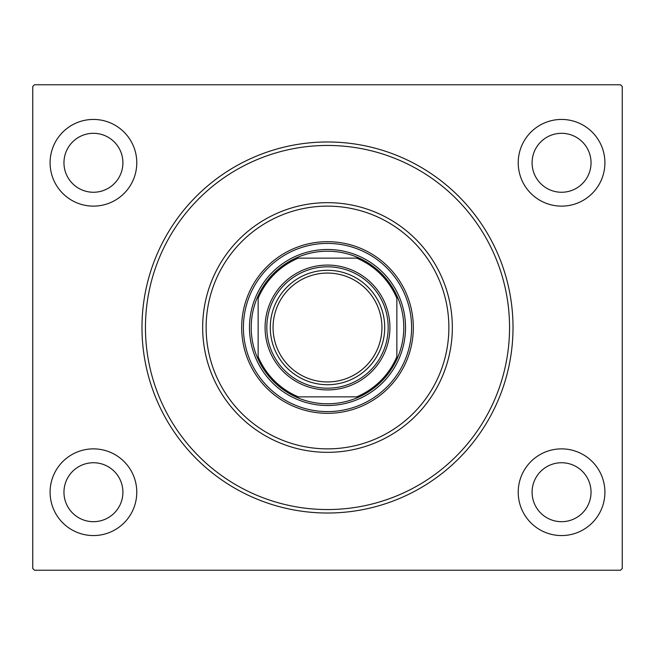 <?xml version="1.0" encoding="UTF-8"?>
<svg xmlns="http://www.w3.org/2000/svg" width="655" height="655" viewBox="0 0 655 655"><rect width="100%" height="100%" fill="white"/><g stroke="black" fill="none" stroke-linecap="round" stroke-linejoin="round"><path stroke-width="0.98" d="M141.979 327.5A185.521 185.521 0 0 1 327.5 141.979A185.521 185.521 0 0 1 513.021 327.5A185.521 185.521 0 0 1 327.5 513.021A185.521 185.521 0 0 1 141.979 327.5M604.909 162.784A43.345 43.345 0 0 0 561.564 119.439A43.345 43.345 0 0 0 518.22 162.784A43.345 43.345 0 0 0 561.564 206.128A43.345 43.345 0 0 0 604.909 162.784M136.78 162.784A43.345 43.345 0 0 0 93.436 119.439A43.345 43.345 0 0 0 50.091 162.784A43.345 43.345 0 0 0 93.436 206.128A43.345 43.345 0 0 0 136.78 162.784M136.78 492.216A43.345 43.345 0 0 0 93.436 448.871A43.345 43.345 0 0 0 50.091 492.216A43.345 43.345 0 0 0 93.436 535.561A43.345 43.345 0 0 0 136.78 492.216M604.909 492.216A43.345 43.345 0 0 0 561.564 448.871A43.345 43.345 0 0 0 518.22 492.216A43.345 43.345 0 0 0 561.564 535.561A43.345 43.345 0 0 0 604.909 492.216M591.039 492.216A29.475 29.475 0 0 0 561.564 462.741A29.475 29.475 0 0 0 532.089 492.216A29.475 29.475 0 0 0 561.564 521.691A29.475 29.475 0 0 0 591.039 492.216M122.911 492.216A29.475 29.475 0 0 0 93.436 462.741A29.475 29.475 0 0 0 63.961 492.216A29.475 29.475 0 0 0 93.436 521.691A29.475 29.475 0 0 0 122.911 492.216M122.911 162.784A29.475 29.475 0 0 0 93.436 133.309A29.475 29.475 0 0 0 63.961 162.784A29.475 29.475 0 0 0 93.436 192.259A29.475 29.475 0 0 0 122.911 162.784M591.039 162.784A29.475 29.475 0 0 0 561.564 133.309A29.475 29.475 0 0 0 532.089 162.784A29.475 29.475 0 0 0 561.564 192.259A29.475 29.475 0 0 0 591.039 162.784M34.486 84.765L620.514 84.765L622.25 86.501L622.25 568.499L620.514 570.235L34.486 570.235L32.75 568.499L32.75 86.501L34.486 84.765M273.061 327.5A54.439 54.439 0 0 0 327.5 381.939A54.439 54.439 0 0 0 381.939 327.5A54.439 54.439 0 0 0 327.5 273.061A54.439 54.439 0 0 0 273.061 327.5M384.714 327.5A57.214 57.214 0 0 1 327.5 384.714A57.214 57.214 0 0 1 270.286 327.5A57.214 57.214 0 0 1 327.5 270.286A57.214 57.214 0 0 1 384.714 327.5M266.814 327.5A60.686 60.686 0 0 0 327.5 388.186A60.686 60.686 0 0 0 388.186 327.5A60.686 60.686 0 0 0 327.5 266.814A60.686 60.686 0 0 0 266.814 327.5M389.921 327.5A62.421 62.421 0 0 1 327.5 389.921A62.421 62.421 0 0 1 265.078 327.5A62.421 62.421 0 0 1 327.5 265.078A62.421 62.421 0 0 1 389.921 327.5M206.128 327.5A121.371 121.371 0 0 0 327.5 448.871A121.371 121.371 0 0 0 448.871 327.5A121.371 121.371 0 0 0 327.5 206.128A121.371 121.371 0 0 0 206.128 327.5M452.335 327.5A124.835 124.835 0 0 1 327.5 452.335A124.835 124.835 0 0 1 202.665 327.5A124.835 124.835 0 0 1 327.5 202.665A124.835 124.835 0 0 1 452.335 327.5M243.406 327.5A84.094 84.094 0 0 1 327.5 243.406A84.094 84.094 0 0 1 411.594 327.5A84.094 84.094 0 0 1 327.5 411.594A84.094 84.094 0 0 1 243.406 327.5M413.321 327.5A85.821 85.821 0 0 0 327.5 241.679A85.821 85.821 0 0 0 241.679 327.5A85.821 85.821 0 0 0 327.5 413.321A85.821 85.821 0 0 0 413.321 327.5M509.549 327.5A182.049 182.049 0 0 1 327.5 509.549A182.049 182.049 0 0 1 145.451 327.5A182.049 182.049 0 0 1 327.5 145.451A182.049 182.049 0 0 1 509.549 327.5M251.209 327.5A76.291 76.291 0 0 0 258.144 359.284L258.144 356.697L258.144 359.284A76.291 76.291 0 0 0 359.284 396.856L356.697 396.856L359.284 396.856A76.291 76.291 0 0 0 396.856 295.716L396.856 298.303L396.856 295.716A76.291 76.291 0 0 0 359.284 258.144L298.303 258.144A75.251 75.251 0 0 0 258.144 298.303L258.144 356.697A75.251 75.251 0 0 0 298.303 396.856L356.697 396.856A75.251 75.251 0 0 0 396.856 356.697L396.856 298.303A75.251 75.251 0 0 0 356.697 258.144L359.284 258.144A76.291 76.291 0 0 0 258.144 295.716L258.144 298.303L258.144 295.716A76.291 76.291 0 0 0 251.209 327.5M405.519 327.5A78.019 78.019 0 0 1 327.5 405.519A78.019 78.019 0 0 1 249.481 327.5A78.019 78.019 0 0 1 327.5 249.481A78.019 78.019 0 0 1 405.519 327.5M396.856 359.284L396.856 356.697L396.856 359.284M295.716 396.856L298.303 396.856L295.716 396.856"/></g></svg>
